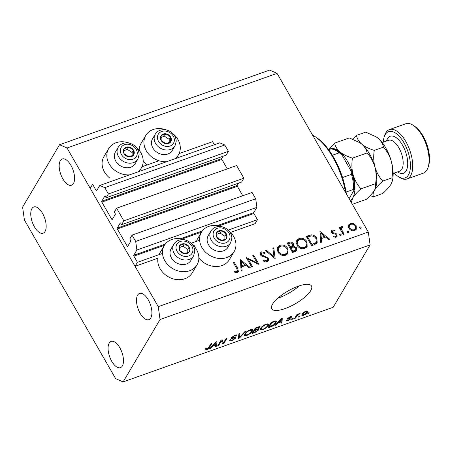 <?xml version="1.0" encoding="UTF-8"?>
<svg xmlns="http://www.w3.org/2000/svg" width="452" height="452" viewBox="0 0 452 452"><rect width="100%" height="100%" fill="white"/><g stroke="black" fill="none" stroke-linecap="round" stroke-linejoin="round"><path stroke-width="0.68" d="M228.192 230.079L257.459 219.683L255.092 223.678L230.622 232.373M121.582 224.695L241.605 182.049L243.877 178.212L123.854 220.853L121.582 224.695L120.729 223.215A0.655 0.305 70.4 0 0 120.322 222.915A0.655 0.305 70.4 0 0 120.232 222.994L117.204 228.113A0.655 0.305 70.4 0 0 117.322 228.972L127.221 246.182A0.655 0.305 70.4 0 0 127.628 246.481A0.655 0.305 70.4 0 0 127.718 246.402L130.747 241.283A0.655 0.305 70.4 0 0 130.628 240.424L129.78 238.95L132.052 235.108L135.685 241.43L136.883 250.007L133.758 255.284A0.655 0.305 70.4 0 0 133.877 256.143L137.436 262.329L162.528 253.408M191.094 243.261L199.626 240.227M137.436 262.329L135.069 266.324L157.912 258.211A19.001 15.645 -149.4 0 0 160.121 268.759A19.001 15.645 -149.4 0 0 176.506 279.556A19.001 15.645 -149.4 0 0 192.286 272.822L197.021 264.821A19.001 15.645 -149.4 0 1 181.241 271.562A19.001 15.645 -149.4 0 1 164.856 260.764A19.001 15.645 -149.4 0 1 164.33 245.459A19.001 15.645 -149.4 0 1 185.461 240.114M193.524 245.555L195.01 245.029A19.001 15.645 30.6 0 0 194.852 247.086M219.09 225.864L253.9 213.497L257.459 219.683M253.9 213.497A0.655 0.305 70.4 0 1 253.781 212.638L256.905 207.361L136.883 250.007M135.685 241.43L255.708 198.784L256.905 207.361M132.052 235.108L252.075 192.462L255.708 198.784M117.322 228.972L237.345 186.326L242.775 195.767M237.345 186.326A0.655 0.305 70.4 0 1 237.227 185.467L238.622 183.105M243.877 178.212L236.611 165.568L116.588 208.214L123.854 220.853M135.069 266.324L90.219 188.337L92.587 184.337L96.146 190.524A0.655 0.305 70.4 0 0 96.553 190.817A0.655 0.305 70.4 0 0 96.643 190.738L99.768 185.461L104.757 187.642L108.39 193.964L106.118 197.801L105.265 196.321A0.655 0.305 70.4 0 0 104.858 196.027A0.655 0.305 70.4 0 0 104.768 196.106L101.74 201.219A0.655 0.305 70.4 0 0 101.858 202.078L111.757 219.293A0.655 0.305 70.4 0 0 112.164 219.587A0.655 0.305 70.4 0 0 112.254 219.508L115.283 214.389A0.655 0.305 70.4 0 0 115.164 213.536L114.316 212.056L116.588 208.214M101.858 202.078L221.881 159.432L227.311 168.873M221.881 159.432A0.655 0.305 70.4 0 1 221.762 158.579L223.158 156.217M106.118 197.801L226.141 155.155L228.413 151.318L108.39 193.964M104.757 187.642L224.78 144.996L228.413 151.318M99.768 185.461L219.791 142.815L224.78 144.996M179.088 153.601L212.609 141.691L214.367 144.747M141.99 166.782L158.957 160.754M129.786 143.295A19.001 15.645 30.6 0 0 108.661 148.646L103.92 156.641A19.001 15.645 30.6 0 0 104.446 171.946A19.001 15.645 30.6 0 0 109.932 178.173M108.661 148.646A19.001 15.645 30.6 0 0 109.186 163.946A19.001 15.645 30.6 0 0 129.667 174.839M137.696 171.986A19.001 15.645 30.6 0 0 141.352 168.008A19.001 15.645 30.6 0 0 140.826 152.703A19.001 15.645 30.6 0 0 135.888 146.911M139.182 150.273A19.001 15.645 -149.4 0 1 141.018 143.459L145.759 135.464A19.001 15.645 -149.4 0 1 166.884 130.114M166.765 161.658A19.001 15.645 -149.4 0 1 146.284 150.765A19.001 15.645 -149.4 0 1 145.759 135.464M172.986 133.73A19.001 15.645 -149.4 0 1 177.924 139.521A19.001 15.645 -149.4 0 1 178.45 154.827A19.001 15.645 -149.4 0 1 174.794 158.805M191.558 243.724A19.001 15.645 -149.4 0 1 196.496 249.521A19.001 15.645 -149.4 0 1 197.021 264.821M222.559 226.932A19.001 15.645 30.6 0 0 201.428 232.277A19.001 15.645 30.6 0 0 201.954 247.583A19.001 15.645 30.6 0 0 218.339 258.38A19.001 15.645 30.6 0 0 234.119 251.64A19.001 15.645 30.6 0 0 233.594 236.339A19.001 15.645 30.6 0 0 228.655 230.543M272.522 304.196A22.928 7.362 150.1 0 0 271.742 308.84A22.928 7.362 150.1 0 0 290.088 306.501A22.928 7.362 150.1 0 0 310.71 290.625A22.928 7.362 150.1 0 0 311.496 285.98A22.928 7.362 150.1 0 0 293.15 288.32A22.928 7.362 150.1 0 0 272.522 304.196M277.827 298.184A22.928 7.362 150.1 0 0 299.218 285.879M109.209 343.108A13.922 6.514 -109.6 0 0 110.61 359.103A13.922 6.514 -109.6 0 0 120.441 367.657A13.922 6.514 -109.6 0 0 122.356 365.967A13.922 6.514 -109.6 0 0 120.955 349.972A13.922 6.514 -109.6 0 0 111.119 341.418A13.922 6.514 -109.6 0 0 109.209 343.108M31.889 208.643A13.922 6.514 -109.6 0 0 33.29 224.638A13.922 6.514 -109.6 0 0 43.121 233.192A13.922 6.514 -109.6 0 0 45.03 231.503A13.922 6.514 -109.6 0 0 43.629 215.502A13.922 6.514 -109.6 0 0 33.798 206.954A13.922 6.514 -109.6 0 0 31.889 208.643M60.308 160.663A13.922 6.514 -109.6 0 0 61.709 176.659A13.922 6.514 -109.6 0 0 71.54 185.213A13.922 6.514 -109.6 0 0 73.45 183.523A13.922 6.514 -109.6 0 0 72.049 167.522A13.922 6.514 -109.6 0 0 62.218 158.974A13.922 6.514 -109.6 0 0 60.308 160.663M137.628 295.128A13.922 6.514 -109.6 0 0 139.03 311.123A13.922 6.514 -109.6 0 0 148.861 319.677A13.922 6.514 -109.6 0 0 150.77 317.988A13.922 6.514 -109.6 0 0 149.369 301.992A13.922 6.514 -109.6 0 0 139.538 293.438A13.922 6.514 -109.6 0 0 137.628 295.128M115.639 378.635L24.397 219.966L22.6 207.101L59.545 144.725L269.584 70.094L277.065 73.365L368.301 232.034L370.103 244.899L333.158 307.275L123.119 381.906L115.639 378.635M248.261 259.307L252.515 266.697L251.657 267.002L246.244 257.589L256.99 262.691L252.73 255.284L253.589 254.979L259.002 264.392L248.261 259.307L247.741 260.194M268.448 258.262L268.477 260.776L267.183 261.776C265.765 262.149 264.397 261.804 263.098 260.753L263.629 259.99L266.629 260.81L267.612 260.041L267.584 258.55L266.708 257.747L261.821 256.137L260.465 254.894L260.375 252.798L261.555 251.86L265.013 252.549L264.573 253.402L262.013 252.86L261.279 253.414L261.301 254.549L268.448 258.262L267.804 259.346M275.161 258.651L265.584 250.719L266.505 250.391L273.952 256.679L272.867 248.131L273.788 247.803L275.161 258.651M285.715 255.194C282.506 256.024 279.884 254.984 277.861 252.075L277.641 247.171L279.952 245.323C283.195 244.464 285.839 245.509 287.873 248.464L288.043 253.374L285.715 255.194M304.812 248.408C301.597 249.238 298.981 248.199 296.958 245.289L296.738 240.385L299.043 238.537C302.292 237.679 304.93 238.724 306.964 241.679L307.14 246.589L304.812 248.408M320.694 242.475L319.931 231.407L329.751 239.255L328.819 239.588L325.672 237.074L321.344 238.611L321.626 242.142L320.694 242.475M360.849 228.35L359.6 227.848L359.945 226.785L361.193 227.283L360.849 228.35L361.216 228.057M359.577 227.073L359.945 226.785L359.487 227.554M59.545 144.725L67.026 147.996L277.065 73.365M67.026 147.996L158.262 306.665L368.301 232.034M198.863 258.013A19.001 15.645 30.6 0 0 229.384 259.64L234.119 251.64M147.03 164.991A19.001 15.645 -149.4 0 1 143.194 161.195M348.955 228.311L348.509 225.531L348.831 224.751L350.515 223.446L353.814 223.638L356.182 225.746L356.3 229.271L354.611 230.571C352.3 231.175 350.413 230.418 348.955 228.311M348.486 232.746L347.238 232.243L347.582 231.175L348.831 231.678L348.486 232.746L348.854 232.452M347.215 231.464L347.582 231.175L347.125 231.949M344.068 234.17L343.215 234.475L339.26 227.593L340.113 227.288L340.695 228.3L340.977 227.203L341.746 226.565L342.627 226.537L342.576 227.435L341.588 227.876L341.537 229.441L344.068 234.17M340.774 235.486L339.525 234.983L339.87 233.916L341.119 234.418L340.774 235.486L341.141 235.193M339.503 234.204L339.87 233.916L339.412 234.69M332.627 230.825L332.248 232.068L332.847 232.61L336.062 233.486L337 234.43L337.079 236.385L336.096 237.147L333.565 236.921L333.768 236.085L335.565 236.317L336.169 235.854L336.164 234.774L335.548 234.198L332.344 233.356L331.412 232.407L331.31 230.622L332.141 229.978L334.486 230.322L334.248 231.119L332.627 230.825L331.276 232.74M316.829 238.323L317.208 242.865L314.592 244.639L311.631 245.69L306.219 236.283L311.371 234.859C313.801 235.029 315.62 236.187 316.829 238.323L316.281 239.244M295.122 251.561L292.54 252.476L287.127 243.063L288.992 242.402C290.704 241.667 292.161 242.086 293.365 243.656L293.41 246.052L296.631 247.803L296.715 250.385L295.122 251.561M293.484 245.933L292.811 247.063M241.131 270.742L240.368 259.68L250.188 267.527L249.255 267.855L246.108 265.341L241.78 266.878L242.069 270.409L241.131 270.742M236.82 271.403L237.385 270.951L236.746 268.505L233.147 262.245L234.006 261.94L237.662 268.296L238.407 271.573L237.328 272.387L234.402 272.115L234.492 271.211L236.82 271.403L236.147 272.539M221.39 340.944L218.751 345.401L217.757 345.752L221.073 340.153L222.13 339.78L223.514 342.808L226.158 338.35L227.147 337.994L223.83 343.593L222.768 343.972L221 340.271M234.661 338.531C234.752 337.983 234.164 337.915 232.904 338.316L231.119 338.311L231.243 337.695L234.921 335.175L237.001 335.051L236.865 335.808L235.831 336.231C236.153 335.565 235.735 335.424 234.565 335.819L232.226 337.356L232.204 337.813L234.983 337.345L235.797 337.525L235.667 338.158L231.695 340.859L229.452 340.977L229.622 340.102L230.656 339.678L230.565 340.266L232.164 340.175L234.661 338.531L234.334 337.458M235.831 336.231L235.492 334.994M231.949 336.87L232.204 337.813M245.786 331.372L239.464 338.039L238.436 338.401L238.899 333.819L239.922 333.457L239.283 337.587L244.752 331.74L245.786 331.372M244.425 335.237L244.786 333.994C245.662 332.373 247.504 330.943 250.323 329.706L252.736 329.706L252.391 331.243L250.227 333.599L246.916 335.452L244.492 335.418M260.295 329.598L260.657 328.355C261.533 326.734 263.375 325.304 266.194 324.067L268.607 324.061L268.262 325.604L266.098 327.96L262.787 329.813L260.363 329.779M277.771 323.107L275.952 325.078L274.918 325.44L281.28 318.762L282.246 318.417L281.986 322.931L280.952 323.299L281.11 321.92L277.771 323.107L277.534 322.694M309.117 312.66L308.643 313.462L307.648 313.812L308.123 313.01L309.117 312.66M158.262 306.665L160.059 319.53L370.103 244.899M160.059 319.53L123.119 381.906M307.518 312.219C306.925 313.389 305.614 314.417 303.58 315.315L301.857 315.327L302.162 314.157C302.761 312.999 304.066 311.982 306.077 311.1L307.801 311.089L307.518 312.219L306.761 310.903M299.942 315.92L299.467 316.722L298.473 317.072L298.947 316.27L299.942 315.92M296.874 315.976L295.625 318.084L294.631 318.44L297.043 314.366L298.032 314.016L297.648 314.665L300.055 313.411L296.874 315.976L296.489 315.304M293.246 318.298L292.772 319.101L291.777 319.451L292.252 318.649L293.246 318.298M287.348 319.993L288.314 320.282L289.975 319.191L289.167 319.01C287.845 319.4 287.28 319.276 287.472 318.626L290.359 316.682C291.676 316.225 292.201 316.349 291.935 317.044L290.896 317.468L290.048 317.253L288.512 318.191L289.596 318.259C290.873 317.88 291.348 318.044 291.026 318.739L287.901 320.886L286.274 320.982L286.314 320.417L287.348 319.993L287.314 320.344L287.156 320.072M289.975 319.191L289.596 318.259M287.382 319.078L287.472 318.626M291.986 316.547L291.935 317.044L291.568 316.406M290.896 317.468L290.591 316.603M288.274 317.779L288.625 318.417M291.15 318.191L291.026 318.739L290.647 318.078M275.974 322.835C275.161 324.429 273.392 325.802 270.663 326.954L267.85 327.954L271.166 322.355L275.313 320.965L276.381 321.214L275.974 322.835L274.946 321.05M258.781 329.881L254.917 332.548L251.979 333.593L255.295 327.994L258.256 326.943L260.154 326.802L260.041 327.417L258.278 328.971L258.945 329.141L258.781 329.881L258.103 328.706M212.429 346.322L210.604 348.294L209.575 348.661L215.937 341.978L216.903 341.633L216.644 346.147L215.61 346.514L215.768 345.142L212.429 346.322L212.191 345.91M205.027 349.814L205.355 348.837L206.389 348.413L206.152 349.193L206.813 349.181L208.056 348.407L210.903 343.769L211.898 343.413L209.649 347.215C209.214 348.204 208.123 349.085 206.383 349.854L205.055 349.91M308.343 312.937L308.643 313.462M303.32 314.869L303.58 315.315M305.705 311.688L303.151 313.801L302.902 314.711L303.947 314.728L306.501 312.609L306.75 311.705L305.705 311.688L305.501 311.332M302.829 313.242L303.151 313.801M299.167 316.197L299.467 316.722M295.235 317.417L295.625 318.084M297.405 314.236L297.648 314.665M299.043 313.609L299.337 314.123M298.501 313.925L298.71 314.293M297.117 314.338L297.54 315.078M292.472 318.575L292.772 319.101M287.647 320.445L287.901 320.886M289.839 316.886L290.048 317.253M275.692 324.626L275.952 325.078M281.104 321.406L281.986 322.931M280.861 321.491L281.11 321.92M280.347 320.389L278.483 322.338L281.167 321.383L281.421 319.174L280.347 320.389L280.116 319.982M278.257 321.937L278.483 322.338M281.223 318.824L281.421 319.174M270.415 326.525L270.663 326.954M271.771 322.66L269.228 326.949L273.793 324.683L274.985 323.18L275.336 321.892L274.731 321.694L271.771 322.66L271.522 322.231M268.844 326.276L269.228 326.949M273.2 321.632L273.443 322.061M274.443 321.197L274.731 321.694M267.217 323.779L268.262 325.604M265.883 327.576L266.098 327.96M262.516 329.35L262.787 329.813M265.578 324.304L265.81 324.717C263.646 325.677 262.256 326.773 261.646 328.011L261.369 329.146L263.166 329.158C265.279 328.225 266.652 327.152 267.279 325.937L267.618 324.818L267.059 323.813M261.307 327.429L261.646 328.011M267.618 324.818L265.81 324.717M259.567 326.598L260.041 327.417M255.651 327.869L255.9 328.299L254.905 329.971L257.668 328.949L258.996 327.864L258.708 326.79M254.521 329.299L254.905 329.971M258.996 327.864C259.25 327.259 258.759 327.208 257.521 327.723L255.9 328.299M254.137 329.954L254.521 330.621L253.357 332.587L256.329 331.474L257.787 330.237L257.465 329.039M252.973 331.915L253.357 332.587M257.787 330.237C258.092 329.576 257.612 329.485 256.352 329.971L254.521 330.621M251.346 329.418L252.391 331.243M250.012 333.214L250.227 333.599M246.645 334.988L246.916 335.452M249.707 329.943L249.939 330.356C247.775 331.316 246.385 332.418 245.775 333.655L245.498 334.785L247.295 334.796C249.408 333.864 250.781 332.791 251.414 331.576L251.747 330.457L251.188 329.452M245.436 333.067L245.775 333.655M251.747 330.457L249.939 330.356M238.622 336.576L239.464 338.039M238.633 336.452L239.283 337.587M231.424 340.384L231.695 340.859M236.306 334.836L236.865 335.808M234.328 335.407L234.565 335.819M235.187 337.328L235.667 338.158M218.361 344.729L218.751 345.401M221.853 339.876L223.514 342.808M222.35 340.791L223.83 343.593M222.288 340.904L221.497 341.187M210.349 347.848L210.604 348.294M215.762 344.622L216.644 346.147M215.519 344.712L215.768 345.142M215.005 343.605L213.141 345.554L215.824 344.599L216.079 342.39L215.005 343.605L214.773 343.204M212.915 345.153L213.141 345.554M215.875 342.04L216.079 342.39M209.259 346.543L209.649 347.215M205.716 348.69L206.383 349.854M360.532 228.401L361.193 227.283M348.486 225.65L349.565 225.051L350.515 223.446M349.565 225.051L350.017 224.915M353.368 224.395L353.814 223.638M355.611 226.701L356.182 225.746M355.634 228.266L355.701 229.972M354.176 230.701L355.441 228.684L355.328 226.056C354.215 224.452 352.775 223.864 350.995 224.294L349.741 225.282L349.82 228.011C350.927 229.616 352.357 230.187 354.119 229.723L355.441 228.684M349.741 225.282L348.56 227.418M353.475 230.814L354.119 229.723M349.317 228.853L349.82 228.011M348.164 232.797L348.831 231.678M339.593 228.175L340.113 227.288M340.175 229.187L340.695 228.3M340.706 228.203L341.746 226.565M340.802 228.164L341.684 228.136M342.079 227.463L342.627 226.537M341.588 227.876L340.514 229.774M340.921 230.48L341.537 229.441M340.458 235.537L341.119 234.418M331.124 231.605L332.141 229.978M331.192 231.577L332.022 231.48M334.068 231.034L334.486 230.322M331.768 232.887L332.248 232.068M332.389 233.385L332.847 232.61M333.745 233.814L334.248 232.966M335.616 234.238L336.062 233.486M336.226 235.741L337 234.43M336.056 236.04L336.367 237.034M334.983 237.306L335.565 236.317M319.999 233.82L320.4 234.142M324.152 237.136L324.559 237.464M320.496 240.04L321.344 238.611M320.417 239.04L321.27 238.735M324.666 236.266L320.914 233.272L321.253 237.481L324.666 236.266L323.79 237.741M320.067 234.695L320.914 233.272M320.406 238.91L321.253 237.481M306.823 237.328L307.558 237.074M310.688 236.012L311.371 234.859M316.53 241.424L316.62 243.566M313.931 244.877L315.31 243.696L316.253 242.097L315.971 238.622C314.942 236.848 313.411 235.944 311.388 235.927L307.631 236.938L311.936 244.425L315.62 242.826L316.253 242.097M307.111 237.825L307.631 236.938M311.411 245.306L311.936 244.425M314.677 244.425L315.62 242.826M296.359 241.238L298.1 240.136L299.043 238.537M298.1 240.136L298.727 239.95M306.416 242.605L306.964 241.679M306.659 244.831L306.58 247.317M304.224 248.583L306.275 245.831L306.111 241.984C304.433 239.622 302.281 238.792 299.642 239.492L297.653 241.102L297.811 244.984C299.473 247.329 301.614 248.154 304.219 247.453L306.275 245.831M297.653 241.102L296.314 243.713M303.473 248.713L304.219 247.453M297.303 245.837L297.811 244.984M287.732 244.114L288.455 243.865M292.743 244.707L293.365 243.656M292.54 245.498L292.732 247.086M296.003 248.871L296.631 247.803M295.817 249.651L296.077 251.069M294.235 251.877L295.794 249.69L295.777 248.108L293.246 246.984L290.828 247.707L292.839 251.21L295.794 249.69M290.02 248.091L290.794 247.764M291.009 247.645L292.551 245.487L292.517 243.978C291.721 243.029 290.783 242.809 289.704 243.312L288.54 243.724L290.274 246.741L292.551 245.487M288.014 244.611L288.54 243.724M289.975 248.018L290.851 246.538M289.749 247.628L290.274 246.741M290.303 248.594L290.828 247.707M293.19 252.244L294.06 250.775M292.32 252.092L292.839 251.21M277.268 248.024L279.003 246.922L279.952 245.323M279.003 246.922L279.63 246.735M287.319 249.391L287.873 248.464M287.568 251.617L287.489 254.103M285.127 255.369L287.178 252.617L287.014 248.764C285.342 246.408 283.184 245.577 280.545 246.272L278.562 247.888L278.714 251.764C280.381 254.114 282.517 254.939 285.127 254.239L287.178 252.617M278.562 247.888L277.223 250.498M284.381 255.499L285.127 254.239M278.212 252.623L278.714 251.764M266.07 251.126L266.505 250.391M273.517 257.414L273.952 256.679M272.997 249.142L273.788 247.803M273.793 256.945L273.889 257.73M263.154 260.793L263.629 259.99M265.951 261.957L266.629 260.81M266.426 261.945L267.612 260.041M260.132 253.685L261.555 251.86M260.606 253.459L261.352 253.306M264.522 253.38L265.013 252.549M260.81 255.374L261.301 254.549M262.183 256.295L262.629 255.544M263.974 256.826L264.448 256.024M267.601 260.058L267.85 261.437M256.589 263.38L256.99 262.691M253.063 255.866L253.589 254.979M240.436 262.087L240.837 262.409M244.588 265.409L245.001 265.736M240.933 268.307L241.78 266.878M240.854 267.307L241.707 267.008M245.103 264.533L241.351 261.538L241.69 265.748L245.103 264.533L244.233 266.008M240.509 262.968L241.351 261.538M240.843 267.177L241.69 265.748M233.481 262.821L234.006 261.94M237.328 271.059L237.69 272.228M235.543 272.46L236.119 271.488M189.953 249.566A5.735 4.718 30.6 0 0 189.202 246.99A5.735 4.718 30.6 0 0 184.439 243.809A5.735 4.718 30.6 0 0 179.698 245.566A5.735 4.718 30.6 0 0 179.726 250.498A5.735 4.718 30.6 0 0 184.495 253.679A5.735 4.718 30.6 0 0 189.23 251.922A5.735 4.718 30.6 0 0 189.953 249.566M189.156 249.56L189.202 246.99L184.439 243.809L179.698 245.566L179.726 250.498L184.495 253.679L189.23 251.922L189.156 249.56M173.845 244.182L171.133 248.753A11.464 9.441 30.6 0 0 170.025 252.956A11.464 9.441 30.6 0 0 178.557 263.838A11.464 9.441 30.6 0 0 190.863 260.442L193.575 255.866A11.464 9.441 -149.4 0 1 181.269 259.262A11.464 9.441 -149.4 0 1 172.732 248.385A11.464 9.441 -149.4 0 1 173.845 244.182C175.319 241.809 177.506 240.362 180.416 239.837C183.235 239.407 185.964 239.933 188.597 241.413C192.512 243.809 194.575 247.097 194.795 251.272L193.575 255.866M187.8 252.521L187.783 249.385L183.015 246.21L179.653 247.459M183.015 246.21L184.439 243.809M187.783 249.385L189.202 246.99M134.284 152.748A5.735 4.718 30.6 0 0 133.532 150.171A5.735 4.718 30.6 0 0 128.769 146.996A5.735 4.718 30.6 0 0 124.029 148.753A5.735 4.718 30.6 0 0 124.057 153.686A5.735 4.718 30.6 0 0 128.82 156.867A5.735 4.718 30.6 0 0 133.56 155.109A5.735 4.718 30.6 0 0 134.284 152.748M133.481 152.748L133.532 150.171L128.769 146.996L124.029 148.753L124.057 153.686L128.82 156.867L133.56 155.109L133.481 152.748M118.175 147.363L115.463 151.94A11.464 9.441 30.6 0 0 114.35 156.143A11.464 9.441 30.6 0 0 122.887 167.02A11.464 9.441 30.6 0 0 135.193 163.624L137.9 159.053A11.464 9.441 -149.4 0 1 125.594 162.449A11.464 9.441 -149.4 0 1 117.062 151.567A11.464 9.441 -149.4 0 1 118.175 147.363C119.644 144.996 121.837 143.55 124.746 143.024C127.566 142.595 130.295 143.12 132.928 144.595C136.843 146.996 138.905 150.279 139.126 154.46L137.9 159.053M132.131 155.708L132.114 152.573L127.345 149.392L123.978 150.64M127.345 149.392L128.769 146.996M132.114 152.573L133.532 150.171M171.381 139.566A5.735 4.718 30.6 0 0 170.63 136.99A5.735 4.718 30.6 0 0 165.867 133.815A5.735 4.718 30.6 0 0 161.127 135.572A5.735 4.718 30.6 0 0 161.155 140.504A5.735 4.718 30.6 0 0 165.918 143.685A5.735 4.718 30.6 0 0 170.658 141.928A5.735 4.718 30.6 0 0 171.381 139.566M170.579 139.566L170.63 136.99L165.867 133.815L161.127 135.572L161.155 140.504L165.918 143.685L170.658 141.928L170.579 139.566M155.273 134.182L152.561 138.758A11.464 9.441 30.6 0 0 151.454 142.962A11.464 9.441 30.6 0 0 159.985 153.838A11.464 9.441 30.6 0 0 172.291 150.443L174.997 145.872A11.464 9.441 -149.4 0 1 162.692 149.267A11.464 9.441 -149.4 0 1 154.16 138.385A11.464 9.441 -149.4 0 1 155.273 134.182C156.742 131.814 158.934 130.368 161.844 129.843C164.664 129.413 167.393 129.939 170.025 131.413C173.941 133.815 176.003 137.097 176.223 141.278L174.997 145.872M169.229 142.527L169.212 139.391L164.443 136.21L161.076 137.459M164.443 136.21L165.867 133.815M169.212 139.391L170.63 136.99M227.051 236.385A5.735 4.718 30.6 0 0 226.299 233.808A5.735 4.718 30.6 0 0 221.536 230.627A5.735 4.718 30.6 0 0 216.796 232.384A5.735 4.718 30.6 0 0 216.824 237.317A5.735 4.718 30.6 0 0 221.593 240.498A5.735 4.718 30.6 0 0 226.328 238.741A5.735 4.718 30.6 0 0 227.051 236.385M226.254 236.379L226.299 233.808L221.536 230.627L216.796 232.384L216.824 237.317L221.593 240.498L226.328 238.741L226.254 236.379M210.943 231L208.231 235.571A11.464 9.441 30.6 0 0 207.123 239.775A11.464 9.441 30.6 0 0 215.655 250.657A11.464 9.441 30.6 0 0 227.961 247.261L230.673 242.684A11.464 9.441 -149.4 0 1 218.367 246.08A11.464 9.441 -149.4 0 1 209.83 235.204A11.464 9.441 -149.4 0 1 210.943 231C212.417 228.627 214.604 227.181 217.514 226.655C220.333 226.226 223.062 226.751 225.695 228.232C229.61 230.627 231.673 233.916 231.893 238.091L230.673 242.684M224.898 239.34L224.881 236.204L220.113 233.029L216.751 234.277M220.113 233.029L221.536 230.627M224.881 236.204L226.299 233.808M345.514 192.405A52.409 24.527 -109.6 0 0 315.089 136.628A52.409 24.527 -109.6 0 0 312.581 135.137M315.089 136.628L316.536 137.589A50.771 23.758 70.4 0 1 346.368 193.891M328.621 149.663L330.655 148.968C333.576 148.759 336.537 149.911 339.531 152.426L340.859 153.623L339.113 152.849A27.843 13.029 -109.6 0 0 330.384 149.036M340.859 153.623L342.362 155.635L351.763 172.319L351.486 174.365L342.543 177.54M332.384 155.239L339.113 152.849M346.079 192.038L353.583 189.371L354.249 189.716L349.136 198.699M394.251 173.065A24.566 11.498 -109.6 0 0 398.088 176.438A24.566 11.498 -109.6 0 0 408.444 174.93A24.566 11.498 -109.6 0 0 403.947 142.77A24.566 11.498 -109.6 0 0 385.245 134.594A24.566 11.498 -109.6 0 0 384.132 137.159A24.566 11.498 -109.6 0 0 383.285 142.199M384.132 137.159L384.646 135.504A26.205 12.26 70.4 0 1 385.838 132.764A26.205 12.26 70.4 0 1 389.432 129.583A26.205 12.26 70.4 0 1 407.941 145.68A26.205 12.26 70.4 0 1 410.58 175.794A26.205 12.26 70.4 0 1 406.981 178.969A26.205 12.26 70.4 0 1 399.534 177.399L398.088 176.438M413.247 125.34L414.693 126.3A24.566 11.498 70.4 0 1 428.649 165.579L428.134 167.234A26.205 12.26 -109.6 0 0 413.247 125.34A26.205 12.26 -109.6 0 0 405.8 123.769L389.432 129.583M406.981 178.969L423.349 173.156A26.205 12.26 -109.6 0 0 426.948 169.975A26.205 12.26 -109.6 0 0 428.134 167.234M334.649 143.131L349.3 137.928L359.803 142.685L361.781 144.16C364.77 146.843 366.538 149.77 367.092 152.94L352.441 158.143C347.43 156.607 343.271 154.527 339.96 151.912C336.972 149.228 335.203 146.301 334.649 143.131L328.446 149.426M367.092 152.94C370.657 156.923 373.267 161.618 374.928 167.02C376.284 172.461 376.505 178.003 375.589 183.648L360.939 188.851C357.374 184.868 354.763 180.173 353.102 174.771C351.752 169.33 351.532 163.788 352.441 158.143M351.26 202.4L352.707 197.976C354.498 195.145 357.244 192.1 360.939 188.851M375.589 183.648L375.635 187.806L374.527 190.219C372.731 193.055 369.99 196.095 366.289 199.343L352.351 204.298M359.871 142.73A27.843 13.029 70.4 0 1 359.973 142.798A27.843 13.029 70.4 0 1 361.781 144.16A27.843 13.029 70.4 0 1 374.928 167.02A27.843 13.029 70.4 0 1 375.787 187.309L375.635 187.806M328.853 149.578A27.843 13.029 70.4 0 1 339.96 151.912A27.843 13.029 70.4 0 1 353.102 174.771A27.843 13.029 -109.6 0 1 352.707 197.976A27.843 13.029 70.4 0 1 350.26 200.66M370.177 195.626L373.465 196.795C372.674 195.134 373.03 192.942 374.527 190.219C376.307 187.405 379.053 184.359 382.759 181.099C379.2 177.116 376.584 172.421 374.928 167.02C373.572 161.579 373.352 156.036 374.267 150.392C369.256 148.849 365.092 146.776 361.781 144.16C358.792 141.476 357.023 138.549 356.475 135.38L352.588 139.097M376.239 136.916A27.843 13.029 70.4 0 1 376.341 136.979A27.843 13.029 70.4 0 1 378.149 138.346A27.843 13.029 70.4 0 1 391.296 161.206A27.843 13.029 70.4 0 1 392.155 181.495L390.895 184.405C389.11 187.224 386.364 190.264 382.658 193.529L373.465 196.795M356.475 135.38L365.668 132.114L376.171 136.866L378.149 138.346C381.138 141.03 382.906 143.956 383.46 147.126C387.025 151.109 389.635 155.799 391.296 161.206C392.647 166.647 392.867 172.189 391.957 177.834L392.003 181.992M391.957 177.834L382.759 181.099M383.46 147.126L374.267 150.392M133.877 256.143L164.438 245.283M181.992 239.046L201.535 232.102M133.758 255.284L165.268 244.091M180.303 238.746L202.366 230.91M217.401 225.565L253.781 212.638M127.221 246.182L128.012 245.899M117.204 228.113L237.227 185.467M111.757 219.293L112.548 219.011M101.74 201.219L221.762 158.579M96.146 190.524L96.943 190.241M288.817 318.4L289.167 319.01M254.668 332.118L254.917 332.548M257.273 327.293L257.521 327.723M256.103 329.542L256.352 329.971M238.718 335.61L239.424 336.842M232.616 337.819L232.904 338.316M342.215 232.74L342.74 231.853M307.202 237.193L308.151 235.594M312.157 245.504L313.033 244.035M288.043 244.001L288.992 242.402M237.125 269.194L237.662 268.296M192.931 250.012A8.842 7.283 30.6 0 0 184.422 241.131A8.842 7.283 30.6 0 0 175.997 247.476A8.842 7.283 30.6 0 0 184.506 256.357A8.842 7.283 30.6 0 0 192.931 250.012M137.261 153.194A8.842 7.283 30.6 0 0 128.752 144.318A8.842 7.283 30.6 0 0 120.328 150.663A8.842 7.283 30.6 0 0 128.837 159.545A8.842 7.283 30.6 0 0 137.261 153.194M174.359 140.013A8.842 7.283 30.6 0 0 165.85 131.136A8.842 7.283 30.6 0 0 157.426 137.481A8.842 7.283 30.6 0 0 165.935 146.363A8.842 7.283 30.6 0 0 174.359 140.013M230.028 236.831A8.842 7.283 30.6 0 0 221.52 227.949A8.842 7.283 30.6 0 0 213.095 234.294A8.842 7.283 30.6 0 0 221.604 243.176A8.842 7.283 30.6 0 0 230.028 236.831M353.583 189.371A27.843 13.029 -109.6 0 0 351.486 174.365M393.161 173.449L399.596 171.167A16.379 7.661 -109.6 0 0 401.845 169.178A16.379 7.661 -109.6 0 0 400.201 150.358A16.379 7.661 -109.6 0 0 388.63 140.301L382.194 142.589M386.567 141.03A19.656 9.198 70.4 0 1 387.567 138.628A19.656 9.198 70.4 0 1 402.529 145.165A19.656 9.198 70.4 0 1 406.122 170.896A19.656 9.198 70.4 0 1 397.534 171.896M139.34 171.404L141.352 168.008M196.693 240.278L201.428 232.277M306.75 311.705L306.349 311.01M302.902 314.711L302.382 313.807M290.031 318.954L289.63 318.253M288.478 318.361L288.184 317.852M275.336 321.892L274.867 321.073M261.369 329.146L260.793 328.146M245.498 334.785L244.922 333.785M230.565 340.266L230.305 339.819M232.13 337.746L231.74 337.068M206.152 349.193L205.835 348.639M159.596 253.459L164.33 245.459M176.438 158.223L178.45 154.827M336.169 235.854L335.22 237.453M261.279 253.414L260.329 255.013M237.385 270.951L236.441 272.556M354.249 189.716C354.611 184.371 353.78 178.574 351.763 172.319"/></g></svg>
